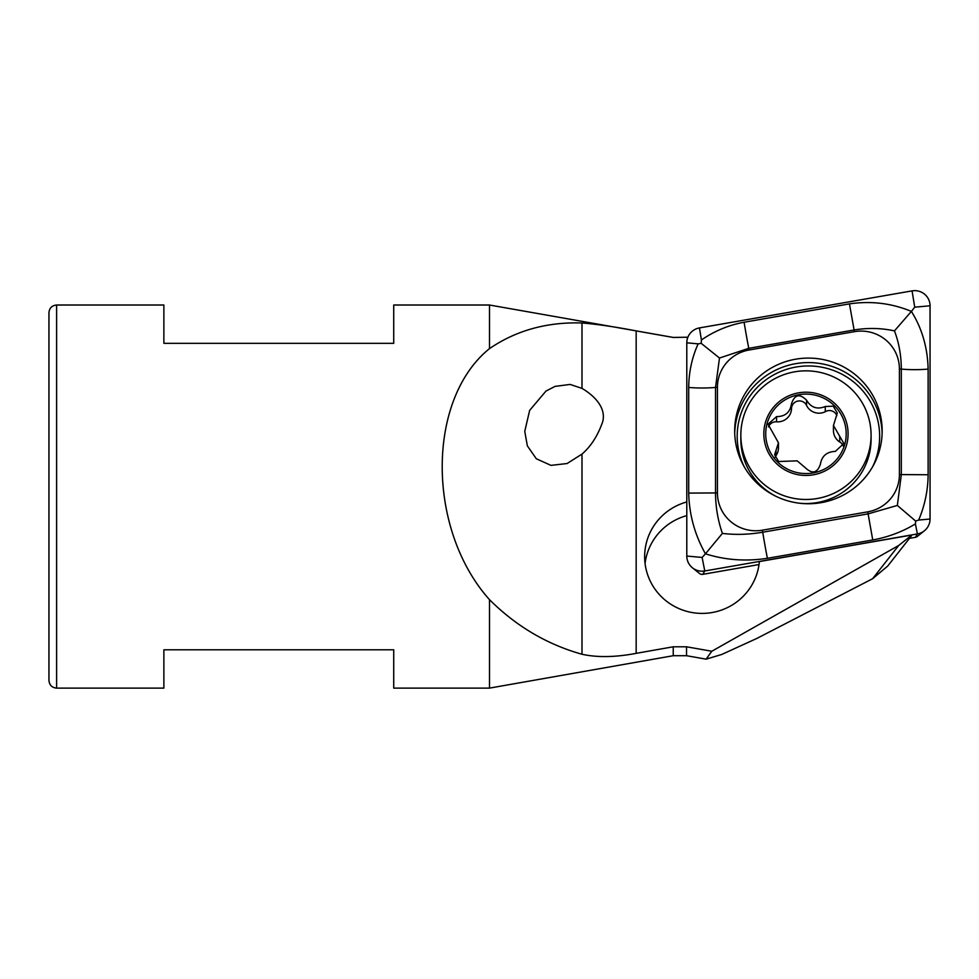 <?xml version="1.0" encoding="UTF-8"?>
<svg xmlns="http://www.w3.org/2000/svg" width="979" height="979" viewBox="0 0 979 979"><rect width="100%" height="100%" fill="white"/><g stroke="black" fill="none" stroke-linecap="round" stroke-linejoin="round"><path stroke-width="1.47" d="M910.764 536.602L911.865 535.023L898.722 545.462L711.794 651.255L686.548 646.789L673.246 646.789L673.246 655.71L489.5 688.115L489.5 599.674C426.452 529.149 426.452 399.42 489.5 348.622L489.5 305.02L393.729 305.02L393.729 343.335L163.872 343.335L163.872 305.02L56.611 305.02L56.611 688.115C51.997 687.699 49.452 685.141 48.95 680.454L48.95 312.68C49.403 308.03 51.96 305.472 56.611 305.02M489.5 688.115L393.729 688.115L393.729 649.799L163.872 649.799L163.872 688.115L56.611 688.115M489.5 348.622C516.19 330.412 547.016 321.858 581.991 322.972C597.166 324.208 615.228 326.851 636.166 330.902L673.246 337.461L687.882 337.204M711.794 651.255L706.104 659.161L721.658 654.498L756.706 638.504L872.619 578.711L887.672 566.107L911.302 536.002M911.865 535.023L759.361 561.579A57.467 56.758 180 0 1 699.618 613.356A57.467 56.758 180 0 1 644.647 556.659A57.467 56.758 180 0 1 686.793 501.958M687.258 339.101L687.258 337.339M673.246 646.789L636.166 653.348C615.338 657.313 597.276 657.619 581.991 654.253C547.016 644.427 516.19 626.242 489.5 599.674M686.793 515.615A57.467 56.758 0 0 0 645.063 563.488M581.991 388.394C591.218 393.742 606.539 405.869 602.783 421.447C597.998 435.374 591.071 446.253 581.991 454.097L567.098 463.532L550.981 465.368L536.308 458.759L527.351 445.837L524.756 431.396L529.651 410.385L545.952 391.086L555.032 386.387L570.121 384.429L581.991 388.394L581.991 322.972M793.528 471.609A40.225 39.723 0 0 0 845.305 425.571A40.225 39.723 0 0 0 779.039 404.303A40.225 39.723 0 0 0 793.528 471.609M797.175 460.84L805.387 467.815C812.289 474.277 817.294 473.09 820.402 464.266C821.748 456.067 826.717 451.772 835.332 451.392L843.874 443.487L833.459 425.486L837.314 413.028L833.239 406.175L825.273 406.505C817.245 409.76 810.991 407.643 806.537 400.166C799.623 393.325 794.618 394.513 791.509 403.727C790.175 412.33 785.195 416.613 776.58 416.589L768.05 424.213L778.464 442.789L774.609 454.745L778.672 461.525L797.175 460.84M791.509 403.495L791.509 408.941A13.816 13.645 0 0 1 776.58 421.814L776.58 416.589M799.341 503.206A65.128 64.32 0 0 0 871.077 439.216L871.077 435.178A65.128 64.32 0 0 0 805.962 370.845A65.128 64.32 0 0 0 740.834 435.178A65.128 64.32 0 0 0 785.831 496.341A65.128 64.32 0 0 0 871.077 435.178M740.834 435.178L740.834 439.216A65.128 64.32 0 0 0 776.531 496.598M792.929 473.408A42.134 41.62 0 0 0 847.178 425.18A42.134 41.62 0 0 0 777.767 402.895A42.134 41.62 0 0 0 792.929 473.408M791.509 408.5A7.893 7.795 180 0 1 806.537 405.392A13.816 13.645 0 0 0 825.273 411.718L825.273 406.505M825.273 411.718A7.893 7.795 180 0 1 836.849 415.72M833.447 425.486L833.447 430.564A13.816 13.645 0 0 0 839.725 441.994L839.725 436.781M839.725 441.994A7.893 7.795 180 0 1 843.384 446.167M775.087 457.401A7.893 7.795 180 0 1 776.004 455.639A13.816 13.645 0 0 0 778.464 447.868L778.464 442.789M768.527 426.917A7.893 7.795 180 0 1 776.58 421.814M734.678 430.919A73.743 72.838 0 0 0 808.421 503.757A73.743 72.838 0 0 0 882.165 430.919A73.743 72.838 0 0 0 808.421 358.094A73.743 72.838 0 0 0 734.678 430.919M749.094 350.005A38.303 37.838 0 0 0 717.436 387.268L717.436 492.926A38.303 37.838 0 0 0 762.396 530.19L867.749 511.846A38.303 37.838 0 0 0 899.407 474.582L899.407 368.924A38.303 37.838 0 0 0 854.447 331.661L749.094 350.005L748.764 348.316L719.492 358.033L715.527 387.439L717.436 387.268M699.447 327.916A15.321 15.138 0 0 0 686.793 342.821L686.793 556.06A15.321 15.138 0 0 0 704.77 570.965L917.384 533.934A15.321 15.138 0 0 0 930.05 519.029L930.05 305.791A15.321 15.138 0 0 0 912.061 290.885L699.447 327.916L701.429 339.982C714.401 331.024 728.633 325.101 744.101 322.238L849.454 303.882C871.004 300.712 891.649 303.221 911.388 311.408L914.729 307.173L930.05 305.791M909.454 538.352L915.438 537.312A4.124 4.075 0 0 0 917.335 536.455L924.409 530.765M692.434 567.796L699.508 573.486A4.124 4.075 0 0 0 702.824 574.33L759.019 564.553M722.392 533.408L705.455 553.808C694.821 534.901 689.228 514.673 688.702 493.098L688.702 387.439A26.812 4.197 -0 0 0 715.527 387.439L715.527 493.098C715.6 506.951 717.901 520.387 722.392 533.408C735.51 534.987 748.947 534.595 762.727 532.221L868.079 513.877L897.351 505.445L901.316 474.754L901.316 369.095C901.231 355.34 898.942 342.613 894.451 330.89L911.388 311.408C922.022 328.393 927.602 347.618 928.129 369.095L928.129 474.754C927.97 490.32 924.825 505.421 918.694 520.057L915.646 521.061L915.414 523.912C902.442 531.768 888.21 537.116 872.742 539.967L767.389 558.311C745.839 561.579 725.194 560.086 705.455 553.808L702.114 557.443L704.77 570.965L702.824 574.33M688.702 387.439C688.861 371.91 692.018 357.372 698.149 343.849L701.197 343.335L701.429 339.982M894.451 330.89C881.333 328.014 867.884 327.708 854.104 329.972L854.447 331.661M719.492 358.033L701.197 343.335M915.646 521.061L897.351 505.445M489.5 305.02L673.246 337.425L687.686 337.229M673.246 655.71L686.548 655.71L686.548 646.789M636.166 653.348L636.166 330.902M581.991 654.253L581.991 454.097M872.619 578.711L898.722 545.462M806.537 405.392L806.537 400.166M776.004 455.639L776.004 450.413M915.438 537.312L917.384 533.934L915.414 523.912M882.128 433.171A73.743 72.838 0 0 0 808.421 362.585A73.743 72.838 0 0 0 734.715 433.171M872.693 466.64A71.234 70.353 0 0 0 824.171 367.7A71.234 70.353 0 0 0 737.187 436.304A71.234 70.353 0 0 0 744.15 466.64M918.694 520.057L930.05 519.029M914.729 307.173L912.061 290.885M698.149 343.849L686.793 342.821M702.114 557.443L686.793 556.06M849.454 303.882L854.104 329.972L748.764 348.316A26.812 0.734 -99.9 0 1 744.101 322.238M928.129 369.095A26.812 4.197 -0 0 1 901.316 369.095L899.407 368.924M928.129 474.754L899.407 474.582M872.742 539.967L867.749 511.846M767.389 558.311A26.812 0.734 -99.9 0 1 762.727 532.221L762.396 530.19M688.702 493.098L717.436 492.926M686.548 655.71L706.104 659.161"/></g></svg>
